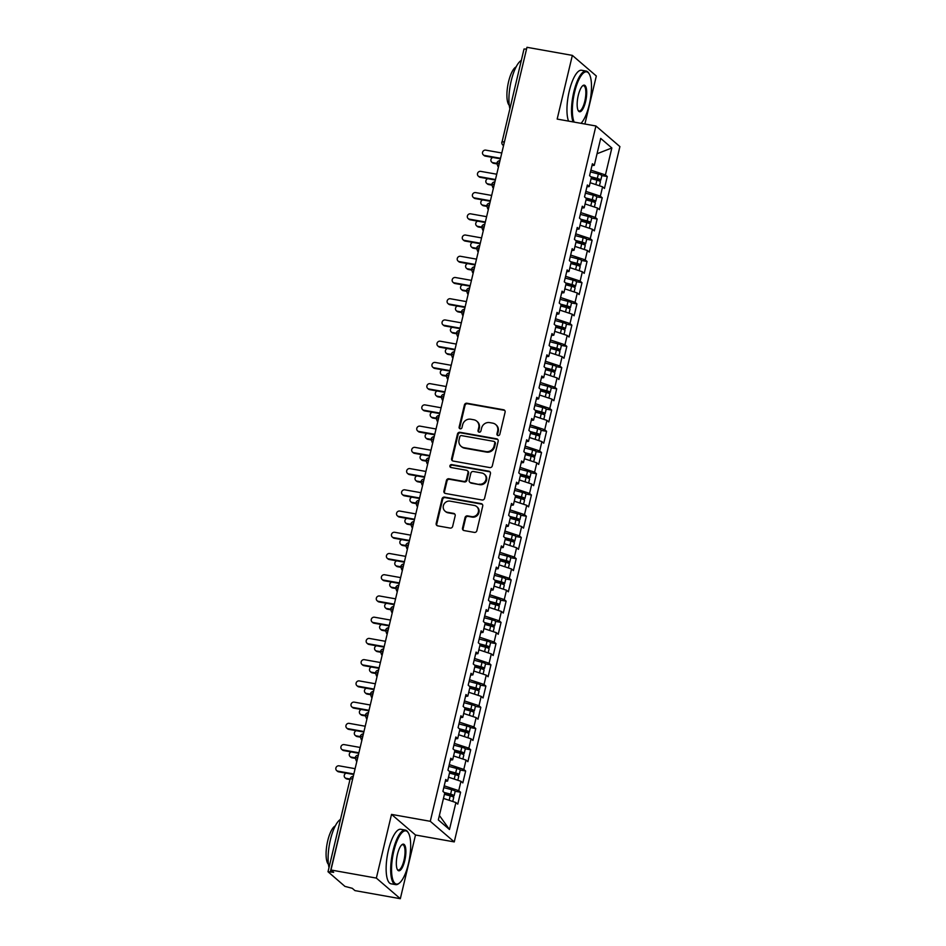 <?xml version="1.0" encoding="UTF-8"?>
<svg xmlns="http://www.w3.org/2000/svg" width="946" height="946" viewBox="0 0 946 946"><rect width="100%" height="100%" fill="white"/><g stroke="black" fill="none" stroke-linecap="round" stroke-linejoin="round"><path stroke-width="1.42" d="M498.045 435.55A1.525 1.419 -49.3 0 0 499.819 434.344L505.093 412.196A2.176 2.034 -49.3 0 0 503.556 409.76L466.946 403.233A2.176 2.034 -49.3 0 0 464.415 404.959L459.129 427.095A1.525 1.419 -49.3 0 0 460.205 428.81A1.525 1.419 -49.3 0 0 461.979 427.604L462.665 424.742A6.965 6.504 -49.3 0 1 470.765 419.232L473.816 419.776A6.965 6.504 -49.3 0 1 478.735 427.604L478.049 430.465A1.525 1.419 -49.3 0 0 479.125 432.18A1.525 1.419 -49.3 0 0 480.899 430.974L481.585 428.112A6.965 6.504 -49.3 0 1 489.673 422.602L492.736 423.146A6.965 6.504 -49.3 0 1 497.655 430.974L496.969 433.836A1.525 1.419 -49.3 0 0 498.045 435.55M462.523 528.116A2.176 2.034 -49.3 0 0 464.06 530.564L474.336 532.397A2.176 2.034 -49.3 0 0 476.867 530.671L482.72 506.086A2.176 2.034 -49.3 0 0 481.183 503.639L444.573 497.111A2.176 2.034 -49.3 0 0 442.042 498.838L436.189 523.422A2.176 2.034 -49.3 0 0 437.726 525.87L450.13 528.081A2.176 2.034 -49.3 0 0 452.661 526.366L455.168 515.842A2.176 2.034 -49.3 0 0 453.631 513.394L447.482 512.294A5.818 5.439 -49.3 0 1 443.863 504.395A5.818 5.439 -49.3 0 1 450.13 501.144L474.242 505.436A5.818 5.439 -49.3 0 1 477.848 513.347A5.818 5.439 -49.3 0 1 471.581 516.587L467.56 515.877A2.176 2.034 -49.3 0 0 465.03 517.592L462.523 528.116L463.126 528.637A2.176 2.034 -49.3 0 0 463.469 530.363M584.888 124.021L596.323 75.999L572.354 55.388L526.969 47.3L330.97 870.001L333.666 872.33L328.014 871.739L344.923 886.378L352.255 888.294L354.951 890.612L400.324 898.7L415.507 835.011L454.257 841.905L430.276 821.305L391.526 814.4L376.354 878.089L330.97 870.001M572.354 55.388L557.17 119.078L595.921 125.984L430.276 821.305M489.78 467.584A2.176 2.034 -49.3 0 0 492.31 465.858L498.164 441.274A2.176 2.034 -49.3 0 0 496.626 438.826L460.016 432.298A2.176 2.034 -49.3 0 0 457.486 434.025L451.62 458.621A2.176 2.034 -49.3 0 0 453.158 461.057L489.78 467.584M490.442 473.674L484.589 498.27A2.176 2.034 -49.3 0 1 482.058 499.996L445.448 493.469A2.176 2.034 -49.3 0 1 443.911 491.021L446.417 480.497A2.176 2.034 -49.3 0 1 448.948 478.771L463.788 481.419A2.176 2.034 -49.3 0 0 466.319 479.705L467.986 472.716A2.176 2.034 -49.3 0 0 466.449 470.268L450.994 467.513A1.525 1.419 -49.3 0 1 450.048 465.444A1.525 1.419 -49.3 0 1 451.68 464.604L488.905 471.226A2.176 2.034 -49.3 0 1 490.442 473.674M454.257 841.905L619.902 146.595L595.921 125.984M597.032 153.749L611.849 147.978L600.698 138.4L594.277 165.361L592.409 163.764L589.583 175.649L591.439 177.245L589.216 186.587L587.36 184.99L584.522 196.886L586.378 198.483L584.155 207.824L582.298 206.228L579.46 218.112L581.329 219.709L579.094 229.05L577.237 227.454L574.411 239.35L576.268 240.946L574.045 250.288L572.176 248.692L569.35 260.576L571.207 262.172L568.984 271.514L567.127 269.917L564.289 281.802L566.146 283.398L563.922 292.74L562.066 291.143L559.228 303.039L561.096 304.636L558.861 313.977L557.005 312.381L554.179 324.265L556.035 325.862L553.812 335.203L551.956 333.607L549.118 345.503L550.974 347.099L548.751 356.441L546.894 354.845L544.056 366.729L545.913 368.325L543.69 377.667L541.833 376.07L539.007 387.966L540.864 389.563L538.629 398.905L536.772 397.308L533.946 409.192L535.803 410.789L533.579 420.13L531.723 418.534L528.885 430.418L530.741 432.026L528.518 441.368L526.662 439.76L523.824 451.656L525.68 453.252L523.457 462.594L521.601 460.998L518.775 472.882L520.631 474.478L518.408 483.82L516.54 482.224L513.713 494.119L515.57 495.716L513.347 505.058L511.49 503.461L508.652 515.345L510.509 516.942L508.286 526.283L506.429 524.687L503.591 536.583L505.46 538.179L503.225 547.521L501.368 545.925L498.542 557.809L500.399 559.405L498.175 568.747L496.307 567.151L493.481 579.047L495.337 580.643L493.114 589.985L491.258 588.388L488.42 600.272L490.276 601.869L488.053 611.211L486.197 609.614L483.359 621.498L485.227 623.107L482.992 632.448L481.136 630.84L478.309 642.736L480.166 644.332L477.943 653.674L476.086 652.078L473.248 663.962L475.105 665.558L472.882 674.9L471.025 673.304L468.187 685.2L470.044 686.796L467.821 696.138L465.964 694.541L463.138 706.426L464.994 708.022L462.76 717.364L460.903 715.767L458.077 727.663L459.933 729.26L457.71 738.601L455.854 737.005L453.016 748.889L454.872 750.485L452.649 759.827L450.793 758.231L447.955 770.127L449.811 771.723L447.588 781.065L445.732 779.469L442.905 791.353L444.762 792.949L438.329 819.91L449.48 829.5L455.913 802.539L443.461 798.412M611.849 147.978L605.416 174.939L590.895 170.138M590.47 171.912L598.357 174.005A4.434 0.769 -166.6 0 1 601.691 175.329A4.434 0.769 -166.6 0 1 601.857 175.613L607.285 176.535L605.416 174.939M607.285 176.535L604.447 188.431L602.59 186.835L600.367 196.177L585.834 191.364M585.408 193.138L593.308 195.243A4.434 0.769 -166.6 0 1 596.63 196.555A4.434 0.769 -166.6 0 1 596.796 196.851L602.224 197.773L600.367 196.177M602.224 197.773L599.386 209.657L597.529 208.061L595.306 217.403L580.785 212.59M580.359 214.375L588.246 216.468A4.434 0.769 -166.6 0 1 591.581 217.793A4.434 0.769 -166.6 0 1 591.747 218.077L597.163 218.999L595.306 217.403M597.163 218.999L594.336 230.895L592.468 229.299L590.245 238.64L575.724 233.828M586.686 239.267L592.101 240.237L590.245 238.64M592.101 240.237L589.275 252.121L587.419 250.524L585.184 259.866L570.663 255.053M581.636 260.493L587.052 261.463L585.184 259.866M587.052 261.463L584.214 273.359L582.358 271.75L580.135 281.092L565.602 276.291M576.575 281.731L581.991 282.7L580.135 281.092M581.991 282.7L579.153 294.584L577.297 292.988L575.073 302.33L560.552 297.517M571.514 302.957L576.93 303.926L575.073 302.33M576.93 303.926L574.104 315.81L572.235 314.214L570.012 323.556L555.491 318.755M566.453 324.194L571.869 325.152L570.012 323.556M571.869 325.152L569.043 337.048L567.186 335.452L564.963 344.793L550.43 339.981M561.404 345.42L566.82 346.39L564.963 344.793M566.82 346.39L563.982 358.274L562.125 356.677L559.902 366.019L545.369 361.218M556.343 366.658L561.758 367.616L559.902 366.019M561.758 367.616L558.92 379.512L557.064 377.915L554.841 387.257L540.32 382.444M551.282 387.884L556.697 388.853L554.841 387.257M556.697 388.853L553.871 400.737L552.015 399.141L549.78 408.483L535.259 403.67M534.833 405.456L542.72 407.549A4.434 0.769 -166.6 0 1 546.055 408.873A4.434 0.769 -166.6 0 1 546.22 409.157L551.636 410.079L549.78 408.483M551.636 410.079L548.81 421.975L546.954 420.379L544.73 429.721L530.198 424.908M529.772 426.681L537.671 428.786A4.434 0.769 -166.6 0 1 540.994 430.099A4.434 0.769 -166.6 0 1 541.159 430.395L546.587 431.317L544.73 429.721M546.587 431.317L543.749 443.201L541.892 441.605L539.669 450.946L525.136 446.134M524.723 447.919L532.61 450.012A4.434 0.769 -166.6 0 1 535.944 451.337A4.434 0.769 -166.6 0 1 536.11 451.62L541.526 452.543L539.669 450.946M541.526 452.543L538.688 464.439L536.831 462.831L534.608 472.172L520.087 467.371M531.049 472.811L536.465 473.78L534.608 472.172M536.465 473.78L533.639 485.665L531.782 484.068L529.547 493.41L515.026 488.597M525.988 494.037L531.416 495.006L529.547 493.41M531.416 495.006L528.578 506.89L526.721 505.294L524.498 514.636L509.965 509.835M520.939 515.274L526.354 516.232L524.498 514.636M526.354 516.232L523.516 528.128L521.66 526.532L519.437 535.874L504.916 531.061M515.877 536.5L521.293 537.47L519.437 535.874M521.293 537.47L518.467 549.354L516.599 547.758L514.376 557.099L499.855 552.298M510.816 557.738L516.232 558.696L514.376 557.099M516.232 558.696L513.406 570.592L511.55 568.995L509.315 578.337L494.793 573.524M505.767 578.964L511.183 579.933L509.315 578.337M511.183 579.933L508.345 591.818L506.488 590.221L504.265 599.563L489.732 594.75M500.706 600.202L506.122 601.159L504.265 599.563M506.122 601.159L503.284 613.055L501.427 611.459L499.204 620.801L484.683 615.988M495.645 621.427L501.061 622.397L499.204 620.801M501.061 622.397L498.235 634.281L496.366 632.685L494.143 642.027L479.622 637.214M490.584 642.653L496 643.623L494.143 642.027M496 643.623L493.173 655.519L491.317 653.911L489.094 663.252L474.561 658.451M474.135 660.225L482.034 662.318A4.434 0.769 -166.6 0 1 485.357 663.643A4.434 0.769 -166.6 0 1 485.523 663.938L490.95 664.849L489.094 663.252M490.95 664.849L488.112 676.745L486.256 675.148L484.033 684.49L469.5 679.677M469.086 681.463L476.973 683.556A4.434 0.769 -166.6 0 1 480.308 684.88A4.434 0.769 -166.6 0 1 480.473 685.164L485.889 686.087L484.033 684.49M485.889 686.087L483.051 697.971L481.195 696.374L478.972 705.716L464.451 700.915M464.025 702.689L471.912 704.782A4.434 0.769 -166.6 0 1 475.247 706.106A4.434 0.769 -166.6 0 1 475.412 706.39L480.828 707.312L478.972 705.716M480.828 707.312L478.002 719.208L476.145 717.612L473.911 726.954L459.389 722.141M470.351 727.58L475.767 728.55L473.911 726.954M475.767 728.55L472.941 740.434L471.084 738.838L468.861 748.18L454.328 743.379M465.302 748.818L470.718 749.776L468.861 748.18M470.718 749.776L467.88 761.672L466.023 760.076L463.8 769.417L449.267 764.605M460.241 770.044L465.657 771.014L463.8 769.417M465.657 771.014L462.819 782.898L460.962 781.301L458.739 790.643L444.218 785.83M455.18 791.282L460.596 792.24L458.739 790.643M460.596 792.24L457.769 804.135L455.913 802.539M447.588 781.065L445.294 781.29M439.393 815.476L449.48 829.5M452.649 759.827L450.355 760.052M460.962 781.301L448.51 777.186M457.71 738.601L455.416 738.826M466.023 760.076L453.572 755.949M462.76 717.364L460.477 717.6M471.084 738.838L458.633 734.723M467.821 696.138L465.527 696.362M476.145 717.612L463.694 713.485M472.882 674.9L470.588 675.137M481.195 696.374L468.743 692.259M477.943 653.674L475.649 653.899M486.256 675.148L473.804 671.021M482.992 632.448L480.698 632.673M491.317 653.911L478.865 649.796M488.053 611.211L485.759 611.435M496.366 632.685L483.926 628.558M493.114 589.985L490.82 590.209M501.427 611.459L488.976 607.332M498.175 568.747L495.881 568.972M506.488 590.221L494.037 586.106M503.225 547.521L500.931 547.746M511.55 568.995L499.098 564.868M508.286 526.283L505.992 526.52M516.599 547.758L504.147 543.643M513.347 505.058L511.053 505.282M521.66 526.532L509.208 522.405M518.408 483.82L516.114 484.056M526.721 505.294L514.269 501.179M523.457 462.594L521.163 462.819M531.782 484.068L519.33 479.941M528.518 441.368L526.224 441.593M536.831 462.831L524.38 458.715M533.579 420.13L531.285 420.355M541.892 441.605L529.441 437.478M538.629 398.905L536.347 399.129M546.954 420.379L534.502 416.252M543.69 377.667L541.396 377.892M552.015 399.141L539.563 395.026M548.751 356.441L546.457 356.666M557.064 377.915L544.612 373.788M553.812 335.203L551.518 335.44M562.125 356.677L549.673 352.562M558.861 313.977L556.579 314.202M567.186 335.452L554.734 331.325M563.922 292.74L561.628 292.976M572.235 314.214L559.796 310.099M568.984 271.514L566.689 271.739M577.297 292.988L564.845 288.861M574.045 250.288L571.751 250.513M582.358 271.75L569.906 267.635M579.094 229.05L576.8 229.275M587.419 250.524L574.967 246.398M584.155 207.824L581.861 208.049M592.468 229.299L580.028 225.172M589.216 186.587L586.922 186.811M597.529 208.061L585.077 203.946M526.544 49.062L504.431 141.9M502.019 142.077L524.013 49.026L526.343 49.026M594.277 165.361L591.983 165.585M602.59 186.835L590.138 182.708M376.354 878.089L400.324 898.7M415.507 835.011L391.526 814.4M499.346 163.232L496.816 163.209A3.323 3.323 0 0 1 499.961 160.654M494.285 184.47L491.754 184.435A3.323 3.323 0 0 1 494.9 181.88M489.236 205.696L486.693 205.66L487.793 208.853A3.323 3.11 -49.3 0 0 488.384 209.243M484.175 226.922L481.644 226.898A3.323 3.323 0 0 1 484.79 224.344M479.114 248.159L476.583 248.124A3.323 3.323 0 0 1 479.728 245.57M474.052 269.385L471.522 269.362A3.323 3.323 0 0 1 474.667 266.807M469.003 290.623L466.461 290.588L467.56 293.768A3.323 3.11 -49.3 0 0 468.152 294.171M463.942 311.849L461.412 311.825A3.323 3.323 0 0 1 464.557 309.271M458.881 333.087L456.35 333.051A3.323 3.323 0 0 1 459.496 330.497M453.82 354.312L451.289 354.289A3.323 3.323 0 0 1 454.447 351.723M448.771 375.55L446.24 375.515A3.323 3.323 0 0 1 449.385 372.961M443.709 396.776L441.179 396.741A3.323 3.323 0 0 1 444.324 394.186M438.648 418.002L436.118 417.978A3.323 3.323 0 0 1 439.263 415.424M433.599 439.24L431.057 439.204A3.323 3.323 0 0 1 434.214 436.65M428.538 460.466L426.007 460.442A3.323 3.323 0 0 1 429.153 457.888M423.477 481.703L420.946 481.668A3.323 3.323 0 0 1 424.092 479.114M418.416 502.929L415.885 502.905A3.323 3.323 0 0 1 419.031 500.351M413.367 524.167L410.824 524.131A3.323 3.323 0 0 1 413.981 521.577M408.305 545.393L405.775 545.369A3.323 3.323 0 0 1 408.92 542.803M403.244 566.63L400.714 566.595A3.323 3.323 0 0 1 403.859 564.041M398.183 587.856L395.653 587.821A3.323 3.323 0 0 1 398.798 585.267M393.134 609.082L390.592 609.058A3.323 3.323 0 0 1 393.749 606.504M388.073 630.32L385.542 630.284A3.323 3.323 0 0 1 388.688 627.73M383.012 651.546L380.481 651.522A3.323 3.323 0 0 1 383.627 648.968M377.951 672.783L375.42 672.748A3.323 3.323 0 0 1 378.577 670.194M372.901 694.009L370.371 693.974L371.459 697.167A3.323 3.11 -49.3 0 0 372.05 697.557M367.84 715.247L365.31 715.211A3.323 3.323 0 0 1 368.455 712.657M362.779 736.473L360.249 736.449A3.323 3.323 0 0 1 363.394 733.883M357.718 757.711L355.188 757.675A3.323 3.323 0 0 1 358.345 755.121M497.738 435.456A1.525 1.419 -49.3 0 1 497.572 434.356L498.246 431.482A6.965 6.504 -49.3 0 0 496.272 425.05L495.68 424.529M476.76 421.159L477.363 421.68A6.965 6.504 -49.3 0 1 479.338 428.112L478.652 430.986A1.525 1.419 -49.3 0 0 478.818 432.086M504.75 410.481A2.176 2.034 -49.3 0 0 504.147 410.268L467.537 403.753A2.176 2.034 -49.3 0 0 465.006 405.467L459.732 427.616A1.525 1.419 -49.3 0 0 459.91 428.715M497.821 439.547A2.176 2.034 -49.3 0 0 497.229 439.346L460.619 432.819A2.176 2.034 -49.3 0 0 458.089 434.545L452.223 459.129A2.176 2.034 -49.3 0 0 452.566 460.856M494.77 443.059A1.525 1.419 -49.3 0 0 493.694 441.344L461.553 435.621A1.525 1.419 -49.3 0 0 459.78 436.827L459.07 439.843A6.965 6.504 -49.3 0 0 463.989 447.671L485.948 451.585A6.965 6.504 -49.3 0 0 494.049 446.074L494.77 443.059L495.373 443.568A1.525 1.419 -49.3 0 0 494.935 442.16L494.344 441.652M461.033 446.287L461.636 446.796A6.965 6.504 -49.3 0 0 464.581 448.191L463.989 447.671M495.373 443.568L494.652 446.595A6.965 6.504 -49.3 0 1 486.551 452.105L464.581 448.191M467.371 470.706L467.963 471.226A2.176 2.034 -49.3 0 1 468.589 473.237L466.922 480.213A2.176 2.034 -49.3 0 1 464.391 481.94L449.539 479.291A2.176 2.034 -49.3 0 0 447.009 481.017L444.502 491.542A2.176 2.034 -49.3 0 0 444.845 493.256M490.099 471.959A2.176 2.034 -49.3 0 0 489.508 471.747L452.283 465.113A1.525 1.419 -49.3 0 0 450.686 467.43M479.196 484.163A5.818 5.439 -49.3 0 0 484.317 474.183A5.818 5.439 -49.3 0 0 481.857 473.012L473.367 471.51A2.176 2.034 -49.3 0 0 470.836 473.225L469.169 480.201A2.176 2.034 -49.3 0 0 470.706 482.649L479.799 484.683A5.818 5.439 -49.3 0 0 484.92 474.691L484.317 474.183M469.784 482.224L470.387 482.732A2.176 2.034 -49.3 0 0 471.309 483.17L470.706 482.649M479.799 484.683L471.309 483.17M476.701 506.607L477.304 507.115A5.818 5.439 -49.3 0 1 472.184 517.107L468.164 516.386A2.176 2.034 -49.3 0 0 465.633 518.112L463.126 528.637M445.01 511.136L445.613 511.644A5.818 5.439 -49.3 0 0 448.073 512.815L447.482 512.294M454.825 514.116A2.176 2.034 -49.3 0 0 454.234 513.903L448.073 512.815M482.377 504.36A2.176 2.034 -49.3 0 0 481.786 504.159L445.176 497.631A2.176 2.034 -49.3 0 0 442.645 499.346L436.78 523.942A2.176 2.034 -49.3 0 0 437.123 525.669M591.404 177.422L597.943 179.302L592.137 178.569A0.887 0.828 -49.8 0 0 591.475 178.723M590.872 176.76L597.304 178.463A4.434 0.769 13.4 0 1 600.627 179.787A4.434 0.769 13.4 0 1 600.793 180.071A4.434 0.769 13.4 0 1 597.706 180.083L594.36 179.492M591.108 178.628L596.891 180.166A4.434 0.769 13.4 0 1 600.225 181.49A4.434 0.769 13.4 0 1 600.391 181.774L599.433 185.783M492.913 162.653L493.694 163.327A2.767 2.59 130.7 0 1 492.523 162.771L491.743 162.109A2.767 2.59 -49.3 0 0 492.913 162.653L496.792 163.351M492.842 157.462A2.767 2.59 -49.3 0 0 491.743 162.109M597.766 185.239A4.434 0.769 -166.6 0 0 596.358 184.766M493.694 163.327L496.745 163.871M501.794 152.992L485.783 150.142A2.767 2.59 -49.3 0 0 483.347 154.896A2.767 2.59 -49.3 0 0 484.518 155.44L485.298 156.114A2.767 2.59 130.7 0 1 484.127 155.558L483.347 154.896M500.399 158.81L485.298 156.114M500.529 158.289L484.518 155.44M586.343 198.648L592.882 200.54L587.076 199.795A0.887 0.828 -49.8 0 0 586.414 199.949M585.811 197.986L592.243 199.701A4.434 0.769 13.4 0 1 595.578 201.013A4.434 0.769 13.4 0 1 595.744 201.309A4.434 0.769 13.4 0 1 592.657 201.321L589.299 200.718M586.047 199.854L591.841 201.392A4.434 0.769 13.4 0 1 595.164 202.716A4.434 0.769 13.4 0 1 595.33 203L594.384 207.02M487.852 183.891L488.633 184.553A2.767 2.59 130.7 0 1 487.462 184.009L486.682 183.335A2.767 2.59 -49.3 0 0 487.852 183.891L491.731 184.576M487.793 178.688A2.767 2.59 -49.3 0 0 486.682 183.335M592.716 206.465A4.434 0.769 -166.6 0 0 591.309 206.003M488.633 184.553L491.695 185.097M581.282 219.874L587.821 221.766L582.015 221.021A0.887 0.828 -49.8 0 0 581.352 221.187M580.749 219.224L587.182 220.926A4.434 0.769 13.4 0 1 590.517 222.251A4.434 0.769 13.4 0 1 590.682 222.535A4.434 0.769 13.4 0 1 587.596 222.547L584.25 221.955M580.998 221.092L586.78 222.629A4.434 0.769 13.4 0 1 590.115 223.954A4.434 0.769 13.4 0 1 590.28 224.237L589.323 228.246M482.803 205.116L483.583 205.79A2.767 2.59 130.7 0 1 482.401 205.235L481.62 204.561A2.767 2.59 -49.3 0 0 482.803 205.116L486.67 205.814M482.732 199.925A2.767 2.59 -49.3 0 0 481.62 204.561M587.655 227.702A4.434 0.769 -166.6 0 0 586.248 227.229M483.583 205.79L486.634 206.334M576.22 241.112L582.76 243.004L576.954 242.259A0.887 0.828 -49.8 0 0 576.291 242.413M575.7 240.45L582.121 242.164A4.434 0.769 13.4 0 1 585.456 243.477A4.434 0.769 13.4 0 1 585.621 243.772L586.686 239.314A4.434 0.769 -166.6 0 0 586.52 239.019A4.434 0.769 -166.6 0 0 583.185 237.706L575.298 235.601M585.621 243.772A4.434 0.769 13.4 0 1 582.535 243.772L579.189 243.181M575.937 242.318L581.719 243.855A4.434 0.769 13.4 0 1 585.054 245.18A4.434 0.769 13.4 0 1 585.219 245.463L584.261 249.484M477.742 226.354L478.522 227.016A2.767 2.59 130.7 0 1 477.352 226.472L476.571 225.798A2.767 2.59 -49.3 0 0 477.742 226.354L481.609 227.04M477.671 221.151A2.767 2.59 -49.3 0 0 476.571 225.798M582.594 248.928A4.434 0.769 -166.6 0 0 581.187 248.467M478.522 227.016L481.573 227.56M571.171 262.338L577.71 264.23L571.904 263.485A0.887 0.828 -49.8 0 0 571.242 263.65M570.639 261.687L577.072 263.39A4.434 0.769 13.4 0 1 580.395 264.714A4.434 0.769 13.4 0 1 580.56 264.998L581.624 260.54A4.434 0.769 -166.6 0 0 581.459 260.256A4.434 0.769 -166.6 0 0 578.136 258.932L570.237 256.839M580.56 264.998A4.434 0.769 13.4 0 1 577.474 265.01L574.127 264.419M570.876 263.556L576.658 265.093A4.434 0.769 13.4 0 1 579.993 266.405A4.434 0.769 13.4 0 1 580.158 266.701L579.2 270.71M472.681 247.58L473.461 248.254A2.767 2.59 130.7 0 1 472.291 247.698L471.51 247.024A2.767 2.59 -49.3 0 0 472.681 247.58L476.559 248.266M472.61 242.377A2.767 2.59 -49.3 0 0 471.51 247.024M577.545 270.166A4.434 0.769 -166.6 0 0 576.126 269.693M473.461 248.254L476.512 248.798M496.733 174.218L480.734 171.368A2.767 2.59 -49.3 0 0 478.298 176.122A2.767 2.59 -49.3 0 0 479.468 176.677L480.249 177.34A2.767 2.59 130.7 0 1 479.066 176.796L478.298 176.122M495.349 180.036L480.249 177.34M495.468 179.527L479.468 176.677M491.672 195.444L475.672 192.594A2.767 2.59 -49.3 0 0 473.237 197.347A2.767 2.59 -49.3 0 0 474.407 197.903L475.188 198.577A2.767 2.59 130.7 0 1 474.017 198.021L473.237 197.347M490.288 201.262L475.188 198.577M490.406 200.753L474.407 197.903M486.611 216.681L470.611 213.831A2.767 2.59 -49.3 0 0 468.175 218.585A2.767 2.59 -49.3 0 0 469.346 219.141L470.127 219.803A2.767 2.59 130.7 0 1 468.956 219.259L468.175 218.585M485.227 222.499L470.127 219.803M485.345 221.991L469.346 219.141M481.561 237.907L465.55 235.057A2.767 2.59 -49.3 0 0 463.114 239.811A2.767 2.59 -49.3 0 0 464.297 240.367L465.065 241.041A2.767 2.59 130.7 0 1 463.895 240.485L463.114 239.811M480.166 243.725L465.065 241.041M480.296 243.217L464.297 240.367M581.021 123.323A27.032 8.443 100.1 0 0 589.24 104.746A27.032 8.443 100.1 0 0 589.145 73.812A27.032 8.443 100.1 0 0 574.612 92.176A27.032 8.443 100.1 0 0 574.187 122.105M573.099 121.916A27.694 8.644 -79.9 0 1 573.82 91.904A27.694 8.644 -79.9 0 1 586.165 71.08A27.694 8.644 -79.9 0 1 588.696 73.09L589.145 73.812M585.586 101.6A13.516 4.222 -79.9 0 1 578.325 110.777A13.516 4.222 -79.9 0 1 578.278 95.321A13.516 4.222 -79.9 0 1 582.807 85.648A13.516 4.222 -79.9 0 1 585.586 101.6M578.112 110.386A12.854 4.009 100.1 0 0 579.058 111.001A12.854 4.009 100.1 0 0 584.782 101.34A12.854 4.009 100.1 0 0 583.564 85.696A12.854 4.009 100.1 0 0 582.464 85.944M509.835 108.553A27.694 8.644 -79.9 0 1 511.23 80.765A27.694 8.644 -79.9 0 1 521.305 60.414M509.255 105.325A19.937 6.232 -79.9 0 1 508.57 81.711A19.937 6.232 -79.9 0 1 516.102 66.918M568.546 121.1A27.694 8.644 -79.9 0 1 569.255 91.1A27.694 8.644 -79.9 0 1 581.613 70.264L586.165 71.08M408.424 863.757A27.032 8.443 100.1 0 0 408.317 832.823A27.032 8.443 100.1 0 0 393.796 851.187A27.032 8.443 100.1 0 0 399.366 883.091A27.032 8.443 100.1 0 0 408.424 863.757M399.366 883.091L398.704 883.611A27.694 8.644 -79.9 0 1 395.629 884.628A27.694 8.644 -79.9 0 1 392.992 850.915A27.694 8.644 -79.9 0 1 405.349 830.091A27.694 8.644 -79.9 0 1 407.88 832.113L408.317 832.823M404.77 860.612A13.516 4.222 -79.9 0 1 397.509 869.8A13.516 4.222 -79.9 0 1 397.45 854.333A13.516 4.222 -79.9 0 1 401.979 844.66A13.516 4.222 -79.9 0 1 404.77 860.612M397.285 869.398A12.854 4.009 100.1 0 0 398.231 870.013A12.854 4.009 100.1 0 0 403.966 860.352A12.854 4.009 100.1 0 0 402.736 844.707A12.854 4.009 100.1 0 0 401.648 844.955M329.007 867.565A27.694 8.644 -79.9 0 1 330.414 839.776A27.694 8.644 -79.9 0 1 340.477 819.437M328.439 864.337A19.937 6.232 -79.9 0 1 327.742 840.722A19.937 6.232 -79.9 0 1 335.274 825.941M395.629 884.628L391.065 883.812A27.694 8.644 -79.9 0 1 388.439 850.111A27.694 8.644 -79.9 0 1 400.785 829.287L405.349 830.091M566.11 283.575L572.649 285.467L566.843 284.722A0.887 0.828 -49.8 0 0 566.181 284.876M565.578 282.913L572.011 284.616A4.434 0.769 13.4 0 1 575.345 285.94A4.434 0.769 13.4 0 1 575.511 286.236L576.575 281.778A4.434 0.769 -166.6 0 0 576.398 281.482A4.434 0.769 -166.6 0 0 573.075 280.158L565.188 278.065M575.511 286.236A4.434 0.769 13.4 0 1 572.425 286.236L569.066 285.645M565.826 284.781L571.609 286.319A4.434 0.769 13.4 0 1 574.932 287.643A4.434 0.769 13.4 0 1 575.097 287.927L574.151 291.947M467.62 268.818L468.4 269.48A2.767 2.59 130.7 0 1 467.229 268.924L466.449 268.262A2.767 2.59 -49.3 0 0 467.62 268.818L471.498 269.504M467.56 263.615A2.767 2.59 -49.3 0 0 466.449 268.262M572.484 291.392A4.434 0.769 -166.6 0 0 571.077 290.93M468.4 269.48L471.463 270.024M476.5 259.145L460.501 256.295A2.767 2.59 -49.3 0 0 458.065 261.049A2.767 2.59 -49.3 0 0 459.236 261.604L460.016 262.267A2.767 2.59 130.7 0 1 458.834 261.711L458.065 261.049M475.117 264.963L460.016 262.267M475.235 264.454L459.236 261.604M561.049 304.801L567.588 306.693L561.782 305.948A0.887 0.828 -49.8 0 0 561.12 306.114M560.517 304.139L566.95 305.854A4.434 0.769 13.4 0 1 570.284 307.178A4.434 0.769 13.4 0 1 570.45 307.462L571.514 303.004A4.434 0.769 -166.6 0 0 571.349 302.72A4.434 0.769 -166.6 0 0 568.014 301.396L560.127 299.303M570.45 307.462A4.434 0.769 13.4 0 1 567.364 307.474L564.017 306.882M560.765 306.019L566.548 307.556A4.434 0.769 13.4 0 1 569.882 308.869A4.434 0.769 13.4 0 1 570.048 309.165L569.09 313.173M462.57 290.044L463.351 290.718A2.767 2.59 130.7 0 1 462.168 290.162L461.4 289.488A2.767 2.59 -49.3 0 0 462.57 290.044L466.437 290.729M462.499 284.841A2.767 2.59 -49.3 0 0 461.4 289.488M567.423 312.618A4.434 0.769 -166.6 0 0 566.015 312.156M463.351 290.718L466.402 291.262M555.988 326.039L562.527 327.931L556.721 327.186A0.887 0.828 -49.8 0 0 556.059 327.34M555.468 325.377L561.889 327.08A4.434 0.769 13.4 0 1 565.223 328.404A4.434 0.769 13.4 0 1 565.389 328.7L566.453 324.23A4.434 0.769 -166.6 0 0 566.287 323.946A4.434 0.769 -166.6 0 0 562.953 322.621L555.066 320.528M565.389 328.7A4.434 0.769 13.4 0 1 562.302 328.7L558.956 328.108M555.704 327.245L561.486 328.782A4.434 0.769 13.4 0 1 564.821 330.107A4.434 0.769 13.4 0 1 564.987 330.39L564.029 334.411M457.509 311.269L458.29 311.944A2.767 2.59 130.7 0 1 457.119 311.388L456.339 310.726A2.767 2.59 -49.3 0 0 457.509 311.269L461.388 311.967M457.438 306.078A2.767 2.59 -49.3 0 0 456.339 310.726M562.362 333.855A4.434 0.769 -166.6 0 0 560.954 333.382M458.29 311.944L461.341 312.487M550.939 347.265L557.478 349.157L551.672 348.412A0.887 0.828 -49.8 0 0 551.01 348.577M550.406 346.603L556.839 348.317A4.434 0.769 13.4 0 1 560.162 349.642A4.434 0.769 13.4 0 1 560.339 349.925L561.392 345.467A4.434 0.769 -166.6 0 0 561.226 345.172A4.434 0.769 -166.6 0 0 557.904 343.859L550.004 341.754M560.339 349.925A4.434 0.769 13.4 0 1 557.241 349.937L553.895 349.334M550.643 348.471L556.437 350.008A4.434 0.769 13.4 0 1 559.76 351.333A4.434 0.769 13.4 0 1 559.926 351.628L558.968 355.637M452.448 332.507L453.229 333.181A2.767 2.59 130.7 0 1 452.058 332.625L451.277 331.951A2.767 2.59 -49.3 0 0 452.448 332.507L456.327 333.193M452.377 327.304A2.767 2.59 -49.3 0 0 451.277 331.951M557.312 355.081A4.434 0.769 -166.6 0 0 555.893 354.62M453.229 333.181L456.279 333.725M545.877 368.502L552.417 370.383L546.611 369.65A0.887 0.828 -49.8 0 0 545.948 369.803M545.345 367.84L551.778 369.543A4.434 0.769 13.4 0 1 555.113 370.867A4.434 0.769 13.4 0 1 555.278 371.151L556.343 366.693A4.434 0.769 -166.6 0 0 556.177 366.409A4.434 0.769 -166.6 0 0 552.842 365.085L544.955 362.992M555.278 371.151A4.434 0.769 13.4 0 1 552.192 371.163L548.834 370.572M545.594 369.709L551.376 371.246A4.434 0.769 13.4 0 1 554.699 372.57A4.434 0.769 13.4 0 1 554.876 372.854L553.918 376.863M447.399 353.733L448.168 354.407A2.767 2.59 130.7 0 1 446.997 353.851L446.216 353.189A2.767 2.59 -49.3 0 0 447.399 353.733L451.266 354.431M447.328 348.542A2.767 2.59 -49.3 0 0 446.216 353.189M552.251 376.319A4.434 0.769 -166.6 0 0 550.844 375.846M448.168 354.407L451.23 354.951M471.439 280.371L455.44 277.521A2.767 2.59 -49.3 0 0 453.004 282.275A2.767 2.59 -49.3 0 0 454.175 282.83L454.955 283.504A2.767 2.59 130.7 0 1 453.784 282.949L453.004 282.275M470.056 286.189L454.955 283.504M470.174 285.68L454.175 282.83M466.378 301.608L450.379 298.759A2.767 2.59 -49.3 0 0 447.943 303.512A2.767 2.59 -49.3 0 0 449.114 304.056L449.894 304.73A2.767 2.59 130.7 0 1 448.723 304.174L447.943 303.512M464.994 307.426L449.894 304.73M465.113 306.918L449.114 304.056M461.329 322.834L445.33 319.985A2.767 2.59 -49.3 0 0 442.882 324.738A2.767 2.59 -49.3 0 0 444.064 325.294L444.833 325.968A2.767 2.59 130.7 0 1 443.662 325.412L442.882 324.738M459.933 328.652L444.833 325.968M460.063 328.144L444.064 325.294M456.268 344.072L440.268 341.21A2.767 2.59 -49.3 0 0 437.832 345.976A2.767 2.59 -49.3 0 0 439.003 346.52L439.784 347.194A2.767 2.59 130.7 0 1 438.613 346.638L437.832 345.976M454.884 349.878L439.784 347.194M455.002 349.37L439.003 346.52M540.816 389.728L547.356 391.62L541.55 390.875A0.887 0.828 -49.8 0 0 540.887 391.029M540.284 389.066L546.717 390.781A4.434 0.769 13.4 0 1 550.052 392.093A4.434 0.769 13.4 0 1 550.217 392.389L551.282 387.931A4.434 0.769 -166.6 0 0 551.116 387.635A4.434 0.769 -166.6 0 0 547.781 386.323L539.894 384.218M550.217 392.389A4.434 0.769 13.4 0 1 547.131 392.401L543.784 391.798M540.533 390.935L546.315 392.472A4.434 0.769 13.4 0 1 549.65 393.796A4.434 0.769 13.4 0 1 549.815 394.08L548.857 398.1M442.338 374.971L443.118 375.633A2.767 2.59 130.7 0 1 441.936 375.089L441.167 374.415A2.767 2.59 -49.3 0 0 442.338 374.971L446.205 375.657M442.267 369.768A2.767 2.59 -49.3 0 0 441.167 374.415M547.19 397.545A4.434 0.769 -166.6 0 0 545.783 397.084M443.118 375.633L446.169 376.177M535.767 410.954L542.295 412.846L536.5 412.101A0.887 0.828 -49.8 0 0 535.826 412.267M535.235 410.304L541.668 412.007A4.434 0.769 13.4 0 1 544.991 413.331A4.434 0.769 13.4 0 1 545.156 413.615A4.434 0.769 13.4 0 1 542.07 413.627L538.723 413.035M535.471 412.172L541.254 413.709A4.434 0.769 13.4 0 1 544.589 415.034A4.434 0.769 13.4 0 1 544.754 415.318L543.796 419.326M437.277 396.197L438.057 396.871A2.767 2.59 130.7 0 1 436.886 396.315L436.106 395.641A2.767 2.59 -49.3 0 0 437.277 396.197L441.155 396.894M437.206 391.005A2.767 2.59 -49.3 0 0 436.106 395.641M542.129 418.782A4.434 0.769 -166.6 0 0 540.722 418.309M438.057 396.871L441.108 397.415M530.706 432.192L537.245 434.084L531.439 433.339A0.887 0.828 -49.8 0 0 530.777 433.493M530.174 431.53L536.607 433.244A4.434 0.769 13.4 0 1 539.941 434.557A4.434 0.769 13.4 0 1 540.107 434.853A4.434 0.769 13.4 0 1 537.021 434.853L533.662 434.261M530.41 433.398L536.205 434.935A4.434 0.769 13.4 0 1 539.527 436.26A4.434 0.769 13.4 0 1 539.693 436.544L538.735 440.564M432.216 417.434L432.996 418.097A2.767 2.59 130.7 0 1 431.825 417.553L431.045 416.879A2.767 2.59 -49.3 0 0 432.216 417.434L436.094 418.12M432.156 412.231A2.767 2.59 -49.3 0 0 431.045 416.879M537.08 440.008A4.434 0.769 -166.6 0 0 535.661 439.547M432.996 418.097L436.047 418.64M525.645 453.418L532.184 455.31L526.378 454.565A0.887 0.828 -49.8 0 0 525.716 454.73M525.113 452.767L531.546 454.47A4.434 0.769 13.4 0 1 534.88 455.795A4.434 0.769 13.4 0 1 535.046 456.078A4.434 0.769 13.4 0 1 531.959 456.09L528.613 455.499M525.361 454.636L531.144 456.173A4.434 0.769 13.4 0 1 534.478 457.486A4.434 0.769 13.4 0 1 534.644 457.781L533.686 461.79M427.166 438.66L427.935 439.334A2.767 2.59 130.7 0 1 426.764 438.778L425.984 438.104A2.767 2.59 -49.3 0 0 427.166 438.66L431.033 439.346M427.095 433.457A2.767 2.59 -49.3 0 0 425.984 438.104M532.019 461.246A4.434 0.769 -166.6 0 0 530.611 460.773M427.935 439.334L430.998 439.878M520.584 474.656L527.123 476.548L521.317 475.803A0.887 0.828 -49.8 0 0 520.655 475.956M520.052 473.993L526.484 475.696A4.434 0.769 13.4 0 1 529.819 477.021A4.434 0.769 13.4 0 1 529.985 477.316L531.049 472.858A4.434 0.769 -166.6 0 0 530.883 472.562A4.434 0.769 -166.6 0 0 527.549 471.238L519.661 469.145M529.985 477.316A4.434 0.769 13.4 0 1 526.898 477.316L523.552 476.725M520.3 475.862L526.082 477.399A4.434 0.769 13.4 0 1 529.417 478.723A4.434 0.769 13.4 0 1 529.583 479.007L528.625 483.028M422.105 459.898L422.886 460.56A2.767 2.59 130.7 0 1 421.715 460.004L420.935 459.342A2.767 2.59 -49.3 0 0 422.105 459.898L425.972 460.584M422.034 454.695A2.767 2.59 -49.3 0 0 420.935 459.342M526.957 482.472A4.434 0.769 -166.6 0 0 525.55 482.011M422.886 460.56L425.937 461.104M451.207 365.298L435.207 362.448A2.767 2.59 -49.3 0 0 432.771 367.202A2.767 2.59 -49.3 0 0 433.942 367.758L434.722 368.42A2.767 2.59 130.7 0 1 433.552 367.876L432.771 367.202M449.823 371.116L434.722 368.42M449.941 370.607L433.942 367.758M446.145 386.524L430.146 383.674A2.767 2.59 -49.3 0 0 427.71 388.428A2.767 2.59 -49.3 0 0 428.881 388.983L429.661 389.657A2.767 2.59 130.7 0 1 428.491 389.102L427.71 388.428M444.762 392.342L429.661 389.657M444.88 391.833L428.881 388.983M441.096 407.761L425.097 404.912A2.767 2.59 -49.3 0 0 422.649 409.665A2.767 2.59 -49.3 0 0 423.832 410.221L424.612 410.883A2.767 2.59 130.7 0 1 423.43 410.339L422.649 409.665M439.701 413.579L424.612 410.883M439.831 413.071L423.832 410.221M436.035 428.987L420.036 426.138A2.767 2.59 -49.3 0 0 417.6 430.891A2.767 2.59 -49.3 0 0 418.771 431.447L419.551 432.121A2.767 2.59 130.7 0 1 418.38 431.565L417.6 430.891M434.652 434.805L419.551 432.121M434.77 434.297L418.771 431.447M430.974 450.225L414.975 447.375A2.767 2.59 -49.3 0 0 412.539 452.129A2.767 2.59 -49.3 0 0 413.709 452.685L414.49 453.347A2.767 2.59 130.7 0 1 413.319 452.791L412.539 452.129M429.59 456.043L414.49 453.347M429.709 455.534L413.709 452.685M515.535 495.881L522.062 497.773L516.268 497.028A0.887 0.828 -49.8 0 0 515.605 497.194M515.002 495.219L521.435 496.934A4.434 0.769 13.4 0 1 524.758 498.258A4.434 0.769 13.4 0 1 524.924 498.542L525.988 494.084A4.434 0.769 -166.6 0 0 525.822 493.8A4.434 0.769 -166.6 0 0 522.488 492.476L514.6 490.383M524.924 498.542A4.434 0.769 13.4 0 1 521.837 498.554L518.491 497.963M515.239 497.099L521.021 498.637A4.434 0.769 13.4 0 1 524.356 499.949A4.434 0.769 13.4 0 1 524.522 500.245L523.564 504.253M417.044 481.124L417.825 481.798A2.767 2.59 130.7 0 1 416.654 481.242L415.873 480.568A2.767 2.59 -49.3 0 0 417.044 481.124L420.923 481.81M416.973 475.921A2.767 2.59 -49.3 0 0 415.873 480.568M521.896 503.698A4.434 0.769 -166.6 0 0 520.489 503.237M417.825 481.798L420.875 482.342M425.913 471.451L409.914 468.601A2.767 2.59 -49.3 0 0 407.478 473.355A2.767 2.59 -49.3 0 0 408.648 473.911L409.429 474.585A2.767 2.59 130.7 0 1 408.258 474.029L407.478 473.355M424.529 477.269L409.429 474.585M424.659 476.76L408.648 473.911M510.473 517.119L517.013 519.011L511.207 518.266A0.887 0.828 -49.8 0 0 510.544 518.42M509.941 516.457L516.374 518.16A4.434 0.769 13.4 0 1 519.709 519.484A4.434 0.769 13.4 0 1 519.874 519.768L520.927 515.31A4.434 0.769 -166.6 0 0 520.761 515.026A4.434 0.769 -166.6 0 0 517.438 513.702L509.539 511.609M519.874 519.768A4.434 0.769 13.4 0 1 516.788 519.78L513.43 519.188M510.178 518.325L515.972 519.862A4.434 0.769 13.4 0 1 519.295 521.187A4.434 0.769 13.4 0 1 519.46 521.471L518.514 525.491M411.983 502.35L412.763 503.024A2.767 2.59 130.7 0 1 411.593 502.468L410.812 501.806A2.767 2.59 -49.3 0 0 411.983 502.35L415.862 503.047M411.924 497.158A2.767 2.59 -49.3 0 0 410.812 501.806M516.847 524.935A4.434 0.769 -166.6 0 0 515.428 524.462M412.763 503.024L415.826 503.568M420.864 492.689L404.864 489.839A2.767 2.59 -49.3 0 0 402.428 494.592A2.767 2.59 -49.3 0 0 403.599 495.136L404.38 495.81A2.767 2.59 130.7 0 1 403.197 495.255L402.428 494.592M419.48 498.507L404.38 495.81M419.598 497.998L403.599 495.136M505.412 538.345L511.952 540.237L506.145 539.492A0.887 0.828 -49.8 0 0 505.483 539.658M504.88 537.683L511.313 539.397A4.434 0.769 13.4 0 1 514.648 540.722A4.434 0.769 13.4 0 1 514.813 541.006L515.877 536.548A4.434 0.769 -166.6 0 0 515.712 536.252A4.434 0.769 -166.6 0 0 512.377 534.939L504.49 532.835M514.813 541.006A4.434 0.769 13.4 0 1 511.727 541.017L508.38 540.414M505.129 539.551L510.911 541.088A4.434 0.769 13.4 0 1 514.246 542.413A4.434 0.769 13.4 0 1 514.411 542.708L513.453 546.717M406.934 523.587L407.714 524.261A2.767 2.59 130.7 0 1 406.532 523.706L405.751 523.032A2.767 2.59 -49.3 0 0 406.934 523.587L410.8 524.273M406.863 518.384A2.767 2.59 -49.3 0 0 405.751 523.032M511.786 546.161A4.434 0.769 -166.6 0 0 510.379 545.7M407.714 524.261L410.765 524.805M415.802 513.915L399.803 511.065A2.767 2.59 -49.3 0 0 397.367 515.818A2.767 2.59 -49.3 0 0 398.538 516.374L399.318 517.048A2.767 2.59 130.7 0 1 398.148 516.492L397.367 515.818M414.419 519.732L399.318 517.048M414.537 519.224L398.538 516.374M500.351 559.583L506.89 561.463L501.084 560.73A0.887 0.828 -49.8 0 0 500.422 560.883M499.831 558.92L506.252 560.623A4.434 0.769 13.4 0 1 509.587 561.948A4.434 0.769 13.4 0 1 509.752 562.231L510.816 557.773A4.434 0.769 -166.6 0 0 510.651 557.49A4.434 0.769 -166.6 0 0 507.316 556.165L499.429 554.072M509.752 562.231A4.434 0.769 13.4 0 1 506.666 562.243L503.319 561.652M500.067 560.789L505.85 562.326A4.434 0.769 13.4 0 1 509.185 563.65A4.434 0.769 13.4 0 1 509.35 563.934L508.392 567.943M401.873 544.813L402.653 545.487A2.767 2.59 130.7 0 1 401.482 544.931L400.702 544.269A2.767 2.59 -49.3 0 0 401.873 544.813L405.739 545.511M401.802 539.622A2.767 2.59 -49.3 0 0 400.702 544.269M506.725 567.399A4.434 0.769 -166.6 0 0 505.318 566.926M402.653 545.487L405.704 546.031M410.741 535.152L394.742 532.291A2.767 2.59 -49.3 0 0 392.306 537.056A2.767 2.59 -49.3 0 0 393.477 537.6L394.257 538.274A2.767 2.59 130.7 0 1 393.087 537.718L392.306 537.056M409.358 540.958L394.257 538.274M409.476 540.45L393.477 537.6M495.302 580.809L501.841 582.701L496.035 581.956A0.887 0.828 -49.8 0 0 495.373 582.109M494.77 580.146L501.203 581.861A4.434 0.769 13.4 0 1 504.525 583.174A4.434 0.769 13.4 0 1 504.691 583.469L505.755 579.011A4.434 0.769 -166.6 0 0 505.59 578.716A4.434 0.769 -166.6 0 0 502.255 577.403L494.368 575.298M504.691 583.469A4.434 0.769 13.4 0 1 501.605 583.469L498.258 582.878M495.006 582.015L500.789 583.552A4.434 0.769 13.4 0 1 504.123 584.876A4.434 0.769 13.4 0 1 504.289 585.16L503.331 589.181M396.812 566.051L397.592 566.713A2.767 2.59 130.7 0 1 396.421 566.169L395.641 565.495A2.767 2.59 -49.3 0 0 396.812 566.051L400.69 566.737M396.741 560.848A2.767 2.59 -49.3 0 0 395.641 565.495M501.664 588.625A4.434 0.769 -166.6 0 0 500.257 588.164M397.592 566.713L400.643 567.257M405.692 556.378L389.681 553.528A2.767 2.59 -49.3 0 0 387.245 558.282A2.767 2.59 -49.3 0 0 388.428 558.838L389.196 559.5A2.767 2.59 130.7 0 1 388.026 558.956L387.245 558.282M404.297 562.196L389.196 559.5M404.427 561.688L388.428 558.838M490.241 602.034L496.78 603.926L490.974 603.181A0.887 0.828 -49.8 0 0 490.312 603.347M489.709 601.384L496.142 603.087A4.434 0.769 13.4 0 1 499.476 604.411A4.434 0.769 13.4 0 1 499.642 604.695L500.706 600.237A4.434 0.769 -166.6 0 0 500.529 599.953A4.434 0.769 -166.6 0 0 497.206 598.629L489.319 596.536M499.642 604.695A4.434 0.769 13.4 0 1 496.555 604.707L493.197 604.116M489.957 603.252L495.739 604.79A4.434 0.769 13.4 0 1 499.062 606.102A4.434 0.769 13.4 0 1 499.228 606.398L498.282 610.407M391.75 587.277L392.531 587.951A2.767 2.59 130.7 0 1 391.36 587.395L390.58 586.721A2.767 2.59 -49.3 0 0 391.75 587.277L395.629 587.974M391.691 582.086A2.767 2.59 -49.3 0 0 390.58 586.721M496.615 609.863A4.434 0.769 -166.6 0 0 495.207 609.39M392.531 587.951L395.594 588.495M400.631 577.604L384.632 574.754A2.767 2.59 -49.3 0 0 382.196 579.508A2.767 2.59 -49.3 0 0 383.367 580.064L384.147 580.738A2.767 2.59 130.7 0 1 382.964 580.182L382.196 579.508M399.247 583.422L384.147 580.738M399.366 582.913L383.367 580.064M485.18 623.272L491.719 625.164L485.913 624.419A0.887 0.828 -49.8 0 0 485.251 624.573M484.648 622.61L491.08 624.325A4.434 0.769 13.4 0 1 494.415 625.637A4.434 0.769 13.4 0 1 494.581 625.933L495.645 621.475A4.434 0.769 -166.6 0 0 495.479 621.179A4.434 0.769 -166.6 0 0 492.145 619.867L484.257 617.762M494.581 625.933A4.434 0.769 13.4 0 1 491.494 625.933L488.148 625.341M484.896 624.478L490.678 626.015A4.434 0.769 13.4 0 1 494.013 627.34A4.434 0.769 13.4 0 1 494.179 627.624L493.221 631.644M386.701 608.515L387.482 609.177A2.767 2.59 130.7 0 1 386.299 608.633L385.53 607.959A2.767 2.59 -49.3 0 0 386.701 608.515L390.568 609.2M386.63 603.312A2.767 2.59 -49.3 0 0 385.53 607.959M491.553 631.088A4.434 0.769 -166.6 0 0 490.146 630.627M387.482 609.177L390.532 609.721M395.57 598.842L379.571 595.992A2.767 2.59 -49.3 0 0 377.135 600.745A2.767 2.59 -49.3 0 0 378.305 601.301L379.086 601.963A2.767 2.59 130.7 0 1 377.915 601.42L377.135 600.745M394.186 604.66L379.086 601.963M394.305 604.151L378.305 601.301M480.119 644.498L486.658 646.39L480.852 645.645A0.887 0.828 -49.8 0 0 480.19 645.811M479.598 643.848L486.019 645.55A4.434 0.769 13.4 0 1 489.354 646.875A4.434 0.769 13.4 0 1 489.52 647.159L490.584 642.701A4.434 0.769 -166.6 0 0 490.418 642.417A4.434 0.769 -166.6 0 0 487.084 641.092L479.196 638.999M489.52 647.159A4.434 0.769 13.4 0 1 486.433 647.17L483.087 646.579M479.835 645.716L485.617 647.253A4.434 0.769 13.4 0 1 488.952 648.566A4.434 0.769 13.4 0 1 489.117 648.861L488.16 652.87M381.64 629.74L382.421 630.414A2.767 2.59 130.7 0 1 381.25 629.859L380.469 629.185A2.767 2.59 -49.3 0 0 381.64 629.74L385.519 630.426M381.569 624.537A2.767 2.59 -49.3 0 0 380.469 629.185M486.492 652.326A4.434 0.769 -166.6 0 0 485.085 651.853M382.421 630.414L385.471 630.958M390.509 620.068L374.51 617.218A2.767 2.59 -49.3 0 0 372.074 621.971A2.767 2.59 -49.3 0 0 373.244 622.527L374.025 623.201A2.767 2.59 130.7 0 1 372.854 622.645L372.074 621.971M389.125 625.885L374.025 623.201M389.244 625.377L373.244 622.527M475.069 665.736L481.609 667.628L475.803 666.883A0.887 0.828 -49.8 0 0 475.14 667.036M474.537 665.073L480.97 666.776A4.434 0.769 13.4 0 1 484.293 668.101A4.434 0.769 13.4 0 1 484.458 668.396A4.434 0.769 13.4 0 1 481.372 668.396L478.026 667.805M474.774 666.942L480.568 668.479A4.434 0.769 13.4 0 1 483.891 669.803A4.434 0.769 13.4 0 1 484.056 670.087L483.099 674.108M376.579 650.978L377.359 651.64A2.767 2.59 130.7 0 1 376.189 651.085L375.408 650.422A2.767 2.59 -49.3 0 0 376.579 650.978L380.458 651.664M376.508 645.775A2.767 2.59 -49.3 0 0 375.408 650.422M481.443 673.552A4.434 0.769 -166.6 0 0 480.024 673.091M377.359 651.64L380.41 652.184M385.46 641.305L369.46 638.455A2.767 2.59 -49.3 0 0 367.013 643.209A2.767 2.59 -49.3 0 0 368.195 643.765L368.964 644.427A2.767 2.59 130.7 0 1 367.793 643.871L367.013 643.209M384.064 647.123L368.964 644.427M384.194 646.615L368.195 643.765M470.008 686.962L476.548 688.854L470.741 688.109A0.887 0.828 -49.8 0 0 470.079 688.274M469.476 686.299L475.909 688.014A4.434 0.769 13.4 0 1 479.244 689.338A4.434 0.769 13.4 0 1 479.409 689.622A4.434 0.769 13.4 0 1 476.323 689.634L472.965 689.043M469.724 688.18L475.507 689.717A4.434 0.769 13.4 0 1 478.83 691.029A4.434 0.769 13.4 0 1 479.007 691.325L478.049 695.334M371.53 672.204L372.298 672.878A2.767 2.59 130.7 0 1 371.128 672.322L370.347 671.648A2.767 2.59 -49.3 0 0 371.53 672.204L375.396 672.89M371.459 667.001A2.767 2.59 -49.3 0 0 370.347 671.648M476.382 694.778A4.434 0.769 -166.6 0 0 474.975 694.317M372.298 672.878L375.361 673.422M380.398 662.531L364.399 659.681A2.767 2.59 -49.3 0 0 361.963 664.435A2.767 2.59 -49.3 0 0 363.134 664.991L363.914 665.665A2.767 2.59 130.7 0 1 362.744 665.109L361.963 664.435M379.015 668.349L363.914 665.665M379.133 667.841L363.134 664.991M464.947 708.199L471.486 710.079L465.68 709.346A0.887 0.828 -49.8 0 0 465.018 709.5M464.415 707.537L470.848 709.24A4.434 0.769 13.4 0 1 474.183 710.564A4.434 0.769 13.4 0 1 474.348 710.848A4.434 0.769 13.4 0 1 471.262 710.86L467.915 710.269M464.663 709.405L470.446 710.943A4.434 0.769 13.4 0 1 473.78 712.267A4.434 0.769 13.4 0 1 473.946 712.551L472.988 716.571M366.469 693.43L367.249 694.104A2.767 2.59 130.7 0 1 366.067 693.548L365.298 692.886A2.767 2.59 -49.3 0 0 366.469 693.43L370.335 694.128M366.398 688.239A2.767 2.59 -49.3 0 0 365.298 692.886M471.321 716.016A4.434 0.769 -166.6 0 0 469.914 715.543M367.249 694.104L370.3 694.648M375.337 683.769L359.338 680.919A2.767 2.59 -49.3 0 0 356.902 685.673A2.767 2.59 -49.3 0 0 358.073 686.217L358.853 686.891A2.767 2.59 130.7 0 1 357.683 686.335L356.902 685.673M373.954 689.587L358.853 686.891M374.072 689.078L358.073 686.217M459.898 729.425L466.425 731.317L460.619 730.572A0.887 0.828 -49.8 0 0 459.957 730.738M459.366 728.763L465.799 730.478A4.434 0.769 13.4 0 1 469.121 731.802A4.434 0.769 13.4 0 1 469.287 732.086L470.351 727.628A4.434 0.769 -166.6 0 0 470.186 727.332A4.434 0.769 -166.6 0 0 466.851 726.02L458.964 723.915M469.287 732.086A4.434 0.769 13.4 0 1 466.201 732.098L462.854 731.495M459.602 730.631L465.385 732.169A4.434 0.769 13.4 0 1 468.719 733.493A4.434 0.769 13.4 0 1 468.885 733.789L467.927 737.797M361.407 714.668L362.188 715.342A2.767 2.59 130.7 0 1 361.017 714.786L360.237 714.112A2.767 2.59 -49.3 0 0 361.407 714.668L365.286 715.353M361.337 709.465A2.767 2.59 -49.3 0 0 360.237 714.112M466.26 737.241A4.434 0.769 -166.6 0 0 464.853 736.78M362.188 715.342L365.239 715.886M370.276 704.995L354.277 702.145A2.767 2.59 -49.3 0 0 351.841 706.899A2.767 2.59 -49.3 0 0 353.012 707.454L353.792 708.128A2.767 2.59 130.7 0 1 352.622 707.573L351.841 706.899M368.893 710.813L353.792 708.128M369.011 710.304L353.012 707.454M454.837 750.663L461.376 752.543L455.57 751.81A0.887 0.828 -49.8 0 0 454.908 751.964M454.305 750.001L460.737 751.703A4.434 0.769 13.4 0 1 464.06 753.028A4.434 0.769 13.4 0 1 464.238 753.312L465.29 748.854A4.434 0.769 -166.6 0 0 465.125 748.57A4.434 0.769 -166.6 0 0 461.802 747.245L453.903 745.152M464.238 753.312A4.434 0.769 13.4 0 1 461.151 753.323L457.793 752.732M454.541 751.869L460.335 753.406A4.434 0.769 13.4 0 1 463.658 754.731A4.434 0.769 13.4 0 1 463.824 755.014L462.866 759.023M356.346 735.893L357.127 736.567A2.767 2.59 130.7 0 1 355.956 736.012L355.176 735.349A2.767 2.59 -49.3 0 0 356.346 735.893L360.225 736.591M356.287 730.702A2.767 2.59 -49.3 0 0 355.176 735.349M461.21 758.479A4.434 0.769 -166.6 0 0 459.791 758.006M357.127 736.567L360.178 737.111M365.227 726.232L349.228 723.371A2.767 2.59 -49.3 0 0 346.78 728.136A2.767 2.59 -49.3 0 0 347.962 728.68L348.743 729.354A2.767 2.59 130.7 0 1 347.56 728.798L346.78 728.136M363.832 732.038L348.743 729.354M363.962 731.53L347.962 728.68M449.776 771.889L456.315 773.781L450.509 773.036A0.887 0.828 -49.8 0 0 449.847 773.189M449.244 771.227L455.676 772.941A4.434 0.769 13.4 0 1 459.011 774.254A4.434 0.769 13.4 0 1 459.177 774.549L460.241 770.091A4.434 0.769 -166.6 0 0 460.075 769.796A4.434 0.769 -166.6 0 0 456.741 768.483L448.853 766.378M459.177 774.549A4.434 0.769 13.4 0 1 456.09 774.549L452.732 773.958M449.492 773.095L455.274 774.632A4.434 0.769 13.4 0 1 458.609 775.957A4.434 0.769 13.4 0 1 458.775 776.24L457.817 780.261M351.297 757.131L352.066 757.793A2.767 2.59 130.7 0 1 350.895 757.249L350.115 756.575A2.767 2.59 -49.3 0 0 351.297 757.131L355.164 757.817M351.226 751.928A2.767 2.59 -49.3 0 0 350.115 756.575M456.149 779.705A4.434 0.769 -166.6 0 0 454.742 779.244M352.066 757.793L355.128 758.337M360.166 747.458L344.167 744.608A2.767 2.59 -49.3 0 0 341.731 749.362A2.767 2.59 -49.3 0 0 342.901 749.918L343.682 750.58A2.767 2.59 130.7 0 1 342.511 750.036L341.731 749.362M358.782 753.276L343.682 750.58M358.901 752.768L342.901 749.918M444.715 793.115L451.254 795.007L445.448 794.262A0.887 0.828 -49.8 0 0 444.786 794.427M444.182 792.464L450.615 794.167A4.434 0.769 13.4 0 1 453.95 795.491A4.434 0.769 13.4 0 1 454.115 795.775L455.18 791.317A4.434 0.769 -166.6 0 0 455.014 791.033A4.434 0.769 -166.6 0 0 451.68 789.709L443.792 787.616M454.115 795.775A4.434 0.769 13.4 0 1 451.029 795.787L447.683 795.196M444.431 794.333L450.213 795.87A4.434 0.769 13.4 0 1 453.548 797.182A4.434 0.769 13.4 0 1 453.713 797.478L452.756 801.487M346.236 778.357L347.016 779.031A2.767 2.59 130.7 0 1 345.846 778.475L345.065 777.801A2.767 2.59 -49.3 0 0 346.236 778.357L350.103 779.043M346.165 773.166A2.767 2.59 -49.3 0 0 345.065 777.801M451.088 800.943A4.434 0.769 -166.6 0 0 449.681 800.47M347.016 779.031L349.973 779.563M355.105 768.684L339.106 765.834A2.767 2.59 -49.3 0 0 336.67 770.588A2.767 2.59 -49.3 0 0 337.84 771.144L338.621 771.818A2.767 2.59 130.7 0 1 337.45 771.262L336.67 770.588M353.721 774.502L338.621 771.818M353.839 773.994L337.84 771.144M503.532 145.649L502.965 145.152A3.323 3.323 0 0 1 501.9 141.865L504.23 141.865A3.323 1.041 100.1 0 0 503.958 143.875M352.669 778.936L330.355 871.739M353.083 777.174A3.323 1.041 100.1 0 0 352.468 778.901L350.138 778.901L328.014 871.739M499.772 161.47A3.323 1.041 100.1 0 0 499.145 163.197A3.323 1.041 100.1 0 0 498.897 165.112M502.965 145.152A3.323 3.11 -49.3 0 0 503.556 145.554M494.711 182.708A3.323 1.041 100.1 0 0 494.096 184.435A3.323 1.041 100.1 0 0 493.836 186.338M498.483 166.874L497.903 166.39A3.323 3.11 -49.3 0 0 498.507 166.78M489.65 203.934A3.323 1.041 100.1 0 0 489.035 205.66A3.323 1.041 100.1 0 0 488.786 207.576M493.422 188.112L492.842 187.615A3.323 3.11 -49.3 0 0 493.445 188.018M484.589 225.172A3.323 1.041 100.1 0 0 483.974 226.886A3.323 1.041 100.1 0 0 483.725 228.802M479.539 246.398A3.323 1.041 100.1 0 0 478.913 248.124A3.323 1.041 100.1 0 0 478.664 250.04M483.3 230.576L482.732 230.079A3.323 3.11 -49.3 0 0 483.323 230.469M474.478 267.635A3.323 1.041 100.1 0 0 473.863 269.35A3.323 1.041 100.1 0 0 473.615 271.266M478.25 251.802L477.671 251.305A3.323 3.11 -49.3 0 0 478.274 251.707M469.417 288.861A3.323 1.041 100.1 0 0 468.802 290.588A3.323 1.041 100.1 0 0 468.554 292.503M473.189 273.039L472.61 272.543A3.323 3.11 -49.3 0 0 473.213 272.933M464.356 310.087A3.323 1.041 100.1 0 0 463.741 311.813A3.323 1.041 100.1 0 0 463.493 313.729M459.307 331.325A3.323 1.041 100.1 0 0 458.68 333.051A3.323 1.041 100.1 0 0 458.432 334.967M463.079 315.491L462.499 315.006A3.323 3.11 -49.3 0 0 463.091 315.396M454.246 352.551A3.323 1.041 100.1 0 0 453.631 354.277A3.323 1.041 100.1 0 0 453.382 356.193M458.018 336.729L457.438 336.232A3.323 3.11 -49.3 0 0 458.041 336.634M449.184 373.788A3.323 1.041 100.1 0 0 448.57 375.515A3.323 1.041 100.1 0 0 448.321 377.419M452.957 357.955L452.389 357.47A3.323 3.11 -49.3 0 0 452.98 357.86M444.123 395.014A3.323 1.041 100.1 0 0 443.508 396.741A3.323 1.041 100.1 0 0 443.26 398.656M447.896 379.192L447.328 378.696A3.323 3.11 -49.3 0 0 447.919 379.098M439.074 416.252A3.323 1.041 100.1 0 0 438.447 417.966A3.323 1.041 100.1 0 0 438.199 419.882M442.846 400.418L442.267 399.922A3.323 3.11 -49.3 0 0 442.87 400.324M434.013 437.478A3.323 1.041 100.1 0 0 433.398 439.204A3.323 1.041 100.1 0 0 433.15 441.12M437.785 421.656L437.206 421.159A3.323 3.11 -49.3 0 0 437.809 421.549M428.952 458.715A3.323 1.041 100.1 0 0 428.337 460.43A3.323 1.041 100.1 0 0 428.089 462.346M432.724 442.882L432.156 442.385A3.323 3.11 -49.3 0 0 432.748 442.787M423.891 479.941A3.323 1.041 100.1 0 0 423.276 481.668A3.323 1.041 100.1 0 0 423.028 483.583M427.663 464.119L427.095 463.623A3.323 3.11 -49.3 0 0 427.687 464.013M418.841 501.167A3.323 1.041 100.1 0 0 418.227 502.894A3.323 1.041 100.1 0 0 417.966 504.809M422.614 485.345L422.034 484.849A3.323 3.11 -49.3 0 0 422.637 485.251M413.78 522.405A3.323 1.041 100.1 0 0 413.166 524.131A3.323 1.041 100.1 0 0 412.917 526.047M417.553 506.571L416.973 506.086A3.323 3.11 -49.3 0 0 417.576 506.477M408.719 543.631A3.323 1.041 100.1 0 0 408.104 545.357A3.323 1.041 100.1 0 0 407.856 547.273M412.491 527.809L411.924 527.312A3.323 3.11 -49.3 0 0 412.515 527.714M403.67 564.868A3.323 1.041 100.1 0 0 403.043 566.595A3.323 1.041 100.1 0 0 402.795 568.499M407.43 549.035L406.863 548.55A3.323 3.11 -49.3 0 0 407.454 548.94M398.609 586.094A3.323 1.041 100.1 0 0 397.994 587.821A3.323 1.041 100.1 0 0 397.746 589.736M402.381 570.272L401.802 569.776A3.323 3.11 -49.3 0 0 402.405 570.178M393.548 607.332A3.323 1.041 100.1 0 0 392.933 609.047A3.323 1.041 100.1 0 0 392.685 610.962M397.32 591.498L396.741 591.002A3.323 3.11 -49.3 0 0 397.344 591.404M388.487 628.558A3.323 1.041 100.1 0 0 387.872 630.284A3.323 1.041 100.1 0 0 387.624 632.2M392.259 612.736L391.691 612.239A3.323 3.11 -49.3 0 0 392.283 612.63M383.437 649.796A3.323 1.041 100.1 0 0 382.811 651.51A3.323 1.041 100.1 0 0 382.562 653.426M387.198 633.962L386.63 633.465A3.323 3.11 -49.3 0 0 387.221 633.867M378.376 671.021A3.323 1.041 100.1 0 0 377.761 672.748A3.323 1.041 100.1 0 0 377.513 674.664M382.149 655.2L381.569 654.703A3.323 3.11 -49.3 0 0 382.172 655.093M373.315 692.247A3.323 1.041 100.1 0 0 372.7 693.974A3.323 1.041 100.1 0 0 372.452 695.889M377.087 676.425L376.508 675.929A3.323 3.11 -49.3 0 0 377.111 676.331M368.254 713.485A3.323 1.041 100.1 0 0 367.639 715.211A3.323 1.041 100.1 0 0 367.391 717.127M363.205 734.711A3.323 1.041 100.1 0 0 362.578 736.437A3.323 1.041 100.1 0 0 362.33 738.353M366.977 718.889L366.398 718.392A3.323 3.11 -49.3 0 0 366.989 718.794M358.144 755.949A3.323 1.041 100.1 0 0 357.529 757.675A3.323 1.041 100.1 0 0 357.281 759.579M361.916 740.115L361.337 739.63A3.323 3.11 -49.3 0 0 361.94 740.02M356.855 761.353L356.287 760.856A3.323 3.11 -49.3 0 0 356.879 761.258M498.246 431.482L497.655 430.974M478.652 430.986L478.049 430.465M479.338 428.112L478.735 427.604M459.732 427.616L459.129 427.095M465.006 405.467L464.415 404.959M467.537 403.753L466.946 403.233M504.147 410.268L503.556 409.76M497.572 434.356L496.969 433.836M452.223 459.129L451.62 458.621M458.089 434.545L457.486 434.025M460.619 432.819L460.016 432.298M497.229 439.346L496.626 438.826M486.551 452.105L485.948 451.585M494.652 446.595L494.049 446.074M444.502 491.542L443.911 491.021M447.009 481.017L446.417 480.497M449.539 479.291L448.948 478.771M464.391 481.94L463.788 481.419M466.922 480.213L466.319 479.705M468.589 473.237L467.986 472.716M452.283 465.113L451.68 464.604M489.508 471.747L488.905 471.226M465.633 518.112L465.03 517.592M468.164 516.386L467.56 515.877M472.184 517.107L471.581 516.587M454.234 513.903L453.631 513.394M436.78 523.942L436.189 523.422M442.645 499.346L442.042 498.838M445.176 497.631L444.573 497.111M481.786 504.159L481.183 503.639M596.891 180.166L595.838 184.6M598.357 174.005L597.304 178.463M591.841 201.392L590.777 205.826M593.308 195.243L592.243 199.701M586.78 222.629L585.728 227.064M588.246 216.468L587.182 220.926M581.719 243.855L580.667 248.29M583.185 237.706L582.121 242.164M576.658 265.093L575.606 269.527M578.136 258.932L577.072 263.39M571.609 286.319L570.544 290.753M573.075 280.158L572.011 284.616M566.548 307.556L565.495 311.979M568.014 301.396L566.95 305.854M561.486 328.782L560.434 333.217M562.953 322.621L561.889 327.08M556.437 350.008L555.373 354.443M557.904 343.859L556.839 348.317M551.376 371.246L550.312 375.68M552.842 365.085L551.778 369.543M546.315 392.472L545.263 396.906M547.781 386.323L546.717 390.781M541.254 413.709L540.201 418.144M542.72 407.549L541.668 412.007M536.205 434.935L535.14 439.37M537.671 428.786L536.607 433.244M531.144 456.173L530.091 460.596M532.61 450.012L531.546 454.47M526.082 477.399L525.03 481.833M527.549 471.238L526.484 475.696M521.021 498.637L519.969 503.059M522.488 492.476L521.435 496.934M515.972 519.862L514.908 524.297M517.438 513.702L516.374 518.16M510.911 541.088L509.859 545.523M512.377 534.939L511.313 539.397M505.85 562.326L504.797 566.76M507.316 556.165L506.252 560.623M500.789 583.552L499.736 587.986M502.255 577.403L501.203 581.861M495.739 604.79L494.675 609.224M497.206 598.629L496.142 603.087M490.678 626.015L489.626 630.45M492.145 619.867L491.08 624.325M485.617 647.253L484.565 651.676M487.084 641.092L486.019 645.55M480.568 668.479L479.504 672.913M482.034 662.318L480.97 666.776M475.507 689.717L474.443 694.139M476.973 683.556L475.909 688.014M470.446 710.943L469.393 715.377M471.912 704.782L470.848 709.24M465.385 732.169L464.332 736.603M466.851 726.02L465.799 730.478M460.335 753.406L459.271 757.841M461.802 747.245L460.737 751.703M455.274 774.632L454.222 779.066M456.741 768.483L455.676 772.941M450.213 795.87L449.161 800.304M451.68 789.709L450.615 794.167M497.903 166.39L496.816 163.209M489.851 203.106A3.323 3.323 0 0 0 486.693 205.66M492.842 187.615L491.754 184.435M482.732 230.079L481.644 226.898M477.671 251.305L476.583 248.124M469.618 288.033A3.323 3.323 0 0 0 466.473 290.588M472.61 272.543L471.522 269.362M462.499 315.006L461.412 311.825M457.438 336.232L456.35 333.051M452.389 357.47L451.289 354.289M447.328 378.696L446.24 375.515M442.267 399.922L441.179 396.741M437.206 421.159L436.118 417.978M432.156 442.385L431.057 439.204M427.095 463.623L426.007 460.442M422.034 484.849L420.946 481.668M416.973 506.086L415.885 502.905M411.924 527.312L410.824 524.131M406.863 548.55L405.775 545.369M401.802 569.776L400.714 566.595M396.741 591.002L395.653 587.821M391.691 612.239L390.592 609.058M386.63 633.465L385.542 630.284M381.569 654.703L380.481 651.522M373.516 691.431A3.323 3.323 0 0 0 370.371 693.974M376.508 675.929L375.42 672.748M366.398 718.392L365.31 715.211M361.337 739.63L360.249 736.449M353.284 776.347A3.323 3.323 0 0 0 350.138 778.901M356.287 760.856L355.188 757.675M601.857 175.613L600.793 180.071M596.796 196.851L595.744 201.309M591.747 218.077L590.682 222.535M546.22 409.157L545.156 413.615M541.159 430.395L540.107 434.853M536.11 451.62L535.046 456.078M485.523 663.938L484.458 668.396M480.473 685.164L479.409 689.622M475.412 706.39L474.348 710.848"/></g></svg>
